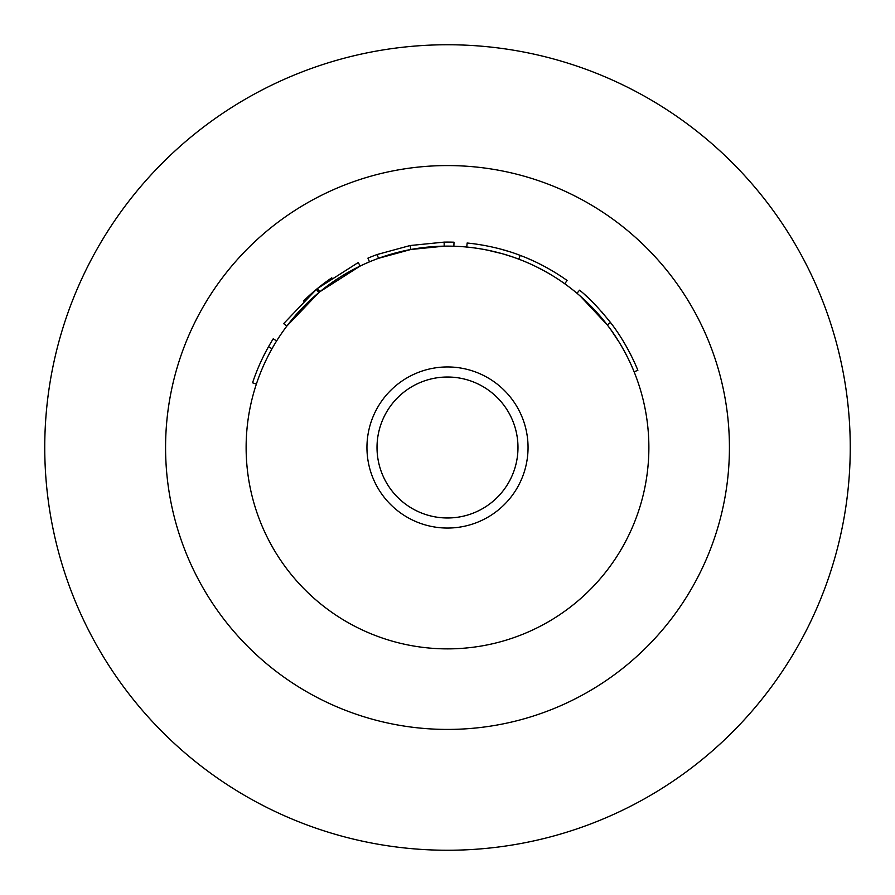 <?xml version="1.0" encoding="UTF-8"?>
<svg xmlns="http://www.w3.org/2000/svg" width="895" height="895" viewBox="0 0 895 895"><rect width="100%" height="100%" fill="white"/><g stroke="black" fill="none" stroke-linecap="round" stroke-linejoin="round"><path stroke-width="1.34" d="M453.877 246.226L454.011 242.198A205.402 205.402 0 0 0 444.133 242.12L410.111 245.532L410.839 249.492L378.495 258.319L377.119 254.527A205.402 205.402 0 0 0 367.923 258.14L369.49 261.855M619.083 342.103L610.782 329.64M610.412 329.136L608.108 326.015M607.257 324.907L605.277 322.368M603.722 320.432L585.845 301.167M585.52 300.854L580.005 295.865M611.274 323.531L610.479 322.491C628.536 345.537 638.381 371.593 637.844 370.306L634.119 371.817C634.644 373.092 624.967 347.517 607.291 324.941L580.407 296.223M518.776 259.158C492.06 248.776 465.445 246.93 466.765 247.054L467.145 243.037C465.803 242.925 492.944 244.794 520.208 255.399L518.776 259.158C545.558 269.126 565.573 284.42 564.745 283.771L567.083 280.493C567.922 281.153 547.527 265.558 520.208 255.399M447.5 648.875A201.375 201.375 0 0 0 648.875 447.5A201.375 201.375 0 0 0 447.5 246.125A201.375 201.375 0 0 0 246.125 447.5A201.375 201.375 0 0 0 447.5 648.875M447.5 729.425A281.925 281.925 0 0 0 729.425 447.5A281.925 281.925 0 0 0 447.5 165.575A281.925 281.925 0 0 0 165.575 447.5A281.925 281.925 0 0 0 447.5 729.425M447.5 850.25A402.75 402.75 0 0 0 850.25 447.5A402.75 402.75 0 0 0 447.5 44.75A402.75 402.75 0 0 0 44.75 447.5A402.75 402.75 0 0 0 447.5 850.25M447.5 377.019A70.481 70.481 0 0 0 377.019 447.5A70.481 70.481 0 0 0 447.5 517.981A70.481 70.481 0 0 0 517.981 447.5A70.481 70.481 0 0 0 447.5 377.019M447.5 366.95A80.55 80.55 0 0 0 366.95 447.5A80.55 80.55 0 0 0 447.5 528.05A80.55 80.55 0 0 0 528.05 447.5A80.55 80.55 0 0 0 447.5 366.95M444.133 242.12L444.2 246.147L410.839 249.492M318.9 292.531L286.87 326.06L283.659 323.632L316.327 289.432L318.9 292.531M331.788 277.797L331.788 277.797A205.402 205.402 0 0 0 317.345 288.593L358.324 262.47L360.07 266.095L319.895 291.714L317.345 288.593A205.402 205.402 0 0 0 303.472 301.056L303.472 301.056M633.761 360.92L630.818 354.845M627.675 348.871L625.236 344.53M623.826 342.136L622.45 339.876M602.727 312.981L601.362 311.426M593.474 302.991L589.995 299.568M588.116 297.778L585.654 295.507M585.162 295.059L584.245 294.231M607.291 324.941L610.479 322.491C598.867 308.059 588.563 297.285 579.568 290.181L576.973 293.269M509.982 251.831L500.551 249.067M486.902 245.912L484.284 245.42M483.468 245.275L478.422 244.436M558.771 274.843L556.891 273.646M556.455 273.378L553.502 271.565M547.561 268.12L543.12 265.714M534.583 261.474L527.849 258.465M527.312 258.241L526.652 257.961M522.714 256.362L519.917 255.288M554.9 277.159L552.976 275.951M551.398 275L546.196 271.968M544.977 271.286L535.68 266.464M523.519 261.027L521.237 260.109M518.496 259.058L514.67 257.659M512.69 256.966L504.03 254.225M501.838 253.598L486.969 250.029M479.082 248.62L475.726 248.116M410.111 245.532L377.119 254.527M276.633 340.939L273.21 338.813A205.402 205.402 0 0 0 268.511 346.734L272.024 348.714M268.511 346.734A205.402 205.402 0 0 0 252.558 382.803L256.373 384.067"/></g></svg>
